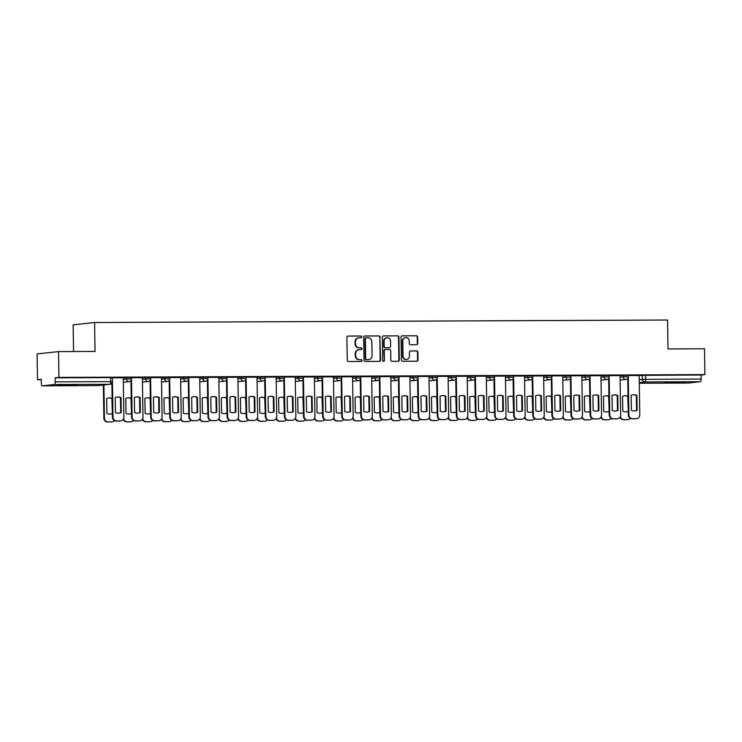 <?xml version="1.0" encoding="UTF-8"?>
<svg xmlns="http://www.w3.org/2000/svg" width="742" height="742" viewBox="0 0 742 742"><rect width="100%" height="100%" fill="white"/><g stroke="black" fill="none" stroke-linecap="round" stroke-linejoin="round"><path stroke-width="1.11" d="M361.706 336.887A0.89 0.844 83.8 0 0 360.853 335.996L348.072 336.052A1.271 1.206 83.8 0 0 346.894 337.332L347.256 360.241A1.271 1.206 83.8 0 0 348.471 361.512L361.252 361.456A0.89 0.844 83.8 0 0 362.077 360.556A0.89 0.844 83.8 0 0 361.224 359.675L359.564 359.685A4.081 3.849 83.8 0 1 355.659 355.622L355.631 353.711A4.081 3.849 83.8 0 1 359.406 349.621L361.066 349.612A0.89 0.844 83.8 0 0 361.892 348.721A0.89 0.844 83.8 0 0 361.039 347.831L359.378 347.84A4.081 3.849 83.8 0 1 355.474 343.787L355.437 341.877A4.081 3.849 83.8 0 1 359.221 337.786L360.881 337.777A0.89 0.844 83.8 0 0 361.706 336.887M360.714 337.777A0.89 0.844 83.8 0 0 360.417 336.043L347.757 336.098M361.085 361.456A0.89 0.844 83.8 0 0 360.788 359.722L359.564 359.685M360.9 349.621A0.89 0.844 83.8 0 0 360.603 347.877L359.378 347.84M70.648 384.736L57.19 385.256L73.17 385.274L77.428 384.94L70.648 384.736M678.652 382.093L665.184 382.612L681.165 382.631L685.423 382.297L678.652 382.093M416.559 344.724A1.271 1.206 83.8 0 0 417.746 343.453L417.644 337.016A1.271 1.206 83.8 0 0 416.42 335.755L402.238 335.811A1.271 1.206 83.8 0 0 401.051 337.091L401.413 360.009A1.271 1.206 83.8 0 0 402.637 361.28L416.818 361.215A1.271 1.206 83.8 0 0 418.006 359.935L417.885 352.172A1.271 1.206 83.8 0 0 416.661 350.901L410.586 350.929A1.271 1.206 83.8 0 0 409.408 352.209L409.463 356.058A3.404 3.218 83.8 0 1 406.616 359.462A3.404 3.218 83.8 0 1 403.036 356.086L402.795 341.005A3.404 3.218 83.8 0 1 405.651 337.601A3.404 3.218 83.8 0 1 409.232 340.977L409.269 343.49A1.271 1.206 83.8 0 0 410.493 344.752L416.559 344.724M54.389 384.523L42.257 385.84A2.597 0.863 -90.2 0 0 42.257 385.84A2.597 0.863 -90.2 0 1 41.357 383.336L41.302 379.32L37.508 379.728L37.1 353.915L58.525 351.597L95.032 351.439L94.577 322.52L667.54 320.025L667.995 348.944L704.492 348.786L704.9 374.599L58.933 377.409L55.14 377.817L55.205 381.842L112.422 381.648L112.367 377.632L110.623 377.576L110.688 381.592A2.597 0.863 -90.2 0 1 109.872 384.282L54.389 384.523A2.597 0.863 -90.2 0 0 55.205 381.842M58.525 351.597L58.933 377.409M380.256 337.183A1.271 1.206 83.8 0 0 379.032 335.913L364.851 335.978A1.271 1.206 83.8 0 0 363.663 337.258L364.025 360.167A1.271 1.206 83.8 0 0 365.25 361.437L379.431 361.373A1.271 1.206 83.8 0 0 380.618 360.102L379.83 337.23A1.271 1.206 83.8 0 0 378.606 335.959L364.535 336.024M383.54 335.894L397.731 335.838A1.271 1.206 83.8 0 1 398.946 337.1L399.307 360.018A1.271 1.206 83.8 0 1 398.129 361.298L392.054 361.326A1.271 1.206 83.8 0 1 390.83 360.055L390.691 350.762A1.271 1.206 83.8 0 0 389.467 349.491L385.441 349.51A1.271 1.206 83.8 0 0 384.254 350.79L384.412 360.464A0.89 0.844 83.8 0 1 383.66 361.354A0.89 0.844 83.8 0 1 382.724 360.473L382.362 337.174A1.271 1.206 83.8 0 1 383.54 335.894L383.308 335.922M639.168 375.693L642.312 375.35L642.377 379.375L701.171 379.032A2.597 0.863 89.8 0 1 700.355 381.713L688.224 383.03A2.597 0.863 89.8 0 1 688.196 383.03A2.597 0.863 89.8 0 1 688.168 383.03M37.508 379.728L41.302 379.709M73.56 351.532L73.143 324.838L94.577 322.52M704.9 374.599L701.107 375.007L701.171 379.032M123.274 377.771L112.367 377.808L112.988 417.115A3.896 3.673 83.8 0 0 116.726 420.983L120.278 420.974A3.896 3.673 83.8 0 0 123.886 417.06L123.274 377.761M142.381 377.687L131.473 377.724L132.095 417.032A3.896 3.673 83.8 0 0 135.832 420.899L139.385 420.89A3.896 3.673 83.8 0 0 142.993 416.976L142.381 377.678M161.487 377.604L150.58 377.641L151.201 416.948A3.896 3.673 83.8 0 0 154.939 420.816L158.491 420.807A3.896 3.673 83.8 0 0 162.099 416.902L161.487 377.595M180.594 377.52L169.686 377.557L170.308 416.865A3.896 3.673 83.8 0 0 174.045 420.733L177.598 420.723A3.896 3.673 83.8 0 0 181.215 416.818L180.594 377.511M199.7 377.437L188.793 377.474L189.414 416.781A3.896 3.673 83.8 0 0 193.152 420.649L196.704 420.64A3.896 3.673 83.8 0 0 200.321 416.735L199.7 377.428M218.807 377.353L207.899 377.39L208.521 416.698A3.896 3.673 83.8 0 0 212.258 420.575L215.811 420.556A3.896 3.673 83.8 0 0 219.428 416.652L218.807 377.344M237.913 377.27L227.006 377.307L227.627 416.614A3.896 3.673 83.8 0 0 231.365 420.491L234.917 420.473A3.896 3.673 83.8 0 0 238.534 416.568L237.913 377.261M257.02 377.186L246.112 377.224L246.734 416.531A3.896 3.673 83.8 0 0 250.471 420.408L254.024 420.389A3.896 3.673 83.8 0 0 257.641 416.485L257.02 377.177M276.126 377.112L265.219 377.14L265.849 416.447A3.896 3.673 83.8 0 0 269.578 420.324L273.13 420.306A3.896 3.673 83.8 0 0 276.747 416.401L276.126 377.094M295.233 377.029L284.325 377.066L284.956 416.364A3.896 3.673 83.8 0 0 288.684 420.241L292.237 420.222A3.896 3.673 83.8 0 0 295.854 416.318L295.233 377.01M314.339 376.945L303.441 376.982L304.062 416.281A3.896 3.673 83.8 0 0 307.791 420.157L311.343 420.139A3.896 3.673 83.8 0 0 314.96 416.234L314.339 376.927M333.446 376.862L322.547 376.899L323.169 416.197A3.896 3.673 83.8 0 0 326.897 420.074L330.45 420.055A3.896 3.673 83.8 0 0 334.067 416.151L333.446 376.843M352.561 376.778L341.654 376.815L342.275 416.114A3.896 3.673 83.8 0 0 346.013 419.991L349.556 419.972A3.896 3.673 83.8 0 0 353.173 416.067L352.561 376.769M371.668 376.695L360.76 376.732L361.382 416.03A3.896 3.673 83.8 0 0 365.12 419.907L368.672 419.889A3.896 3.673 83.8 0 0 372.28 415.984L371.668 376.686M390.774 376.611L379.867 376.648L380.488 415.947A3.896 3.673 83.8 0 0 384.226 419.824L387.778 419.805A3.896 3.673 83.8 0 0 391.386 415.9L390.774 376.602M409.881 376.528L398.973 376.565L399.595 415.863A3.896 3.673 83.8 0 0 403.333 419.74L406.885 419.722A3.896 3.673 83.8 0 0 410.493 415.817L409.881 376.519M428.987 376.444L418.08 376.482L418.701 415.78A3.896 3.673 83.8 0 0 422.439 419.657L425.991 419.638A3.896 3.673 83.8 0 0 429.599 415.733L428.987 376.435M448.094 376.361L437.186 376.398L437.808 415.696A3.896 3.673 83.8 0 0 441.546 419.573L445.098 419.555A3.896 3.673 83.8 0 0 448.706 415.65L448.094 376.352M467.2 376.277L456.293 376.315L456.914 415.613A3.896 3.673 83.8 0 0 460.652 419.49L464.204 419.471A3.896 3.673 83.8 0 0 467.812 415.566L467.2 376.268M486.307 376.194L475.399 376.231L476.021 415.529A3.896 3.673 83.8 0 0 479.759 419.406L483.311 419.388A3.896 3.673 83.8 0 0 486.928 415.483L486.307 376.185M505.413 376.111L494.506 376.148L495.127 415.446A3.896 3.673 83.8 0 0 498.865 419.323L502.417 419.304A3.896 3.673 83.8 0 0 506.035 415.399L505.413 376.101M524.52 376.027L513.612 376.064L514.234 415.362A3.896 3.673 83.8 0 0 517.972 419.239L521.524 419.23A3.896 3.673 83.8 0 0 525.141 415.316L524.52 376.018M543.626 375.944L532.719 375.981L533.34 415.279A3.896 3.673 83.8 0 0 537.078 419.156L540.63 419.147A3.896 3.673 83.8 0 0 544.248 415.232L543.626 375.934M562.733 375.86L551.825 375.897L552.447 415.205A3.896 3.673 83.8 0 0 556.185 419.072L559.737 419.063A3.896 3.673 83.8 0 0 563.354 415.149L562.733 375.851M581.839 375.777L570.932 375.814L571.563 415.121A3.896 3.673 83.8 0 0 575.291 418.989L578.843 418.98A3.896 3.673 83.8 0 0 582.461 415.066L581.839 375.767M600.946 375.693L590.038 375.73L590.669 415.038A3.896 3.673 83.8 0 0 594.398 418.905L597.95 418.896A3.896 3.673 83.8 0 0 601.567 414.982L600.946 375.684M620.052 375.61L609.154 375.647L609.776 414.954A3.896 3.673 83.8 0 0 613.504 418.822L617.056 418.813A3.896 3.673 83.8 0 0 620.674 414.908L620.052 375.6M620.062 375.777L623.206 375.433L623.234 376.862L628.279 376.815L628.251 375.387L623.206 375.433M600.955 375.86L604.099 375.517L604.127 376.945L609.173 376.899L609.145 375.471L604.099 375.517M581.849 375.944L584.993 375.6L585.021 377.029L590.066 376.973L590.038 375.554L584.993 375.6M562.733 376.027L565.886 375.684L565.914 377.112L570.96 377.057L570.932 375.637L565.886 375.684M543.626 376.111L546.78 375.767L546.808 377.196L551.844 377.14L551.825 375.721L546.78 375.767M524.52 376.194L527.673 375.851L527.692 377.279L532.737 377.224L532.719 375.804L527.673 375.851M505.413 376.277L508.567 375.934L508.585 377.363L513.631 377.307L513.612 375.888L508.567 375.934M486.307 376.361L489.46 376.018L489.479 377.446L494.524 377.39L494.506 375.962L489.46 376.018M467.2 376.444L470.354 376.101L470.372 377.53L475.418 377.474L475.399 376.046L470.354 376.101M448.094 376.528L451.247 376.185L451.266 377.613L456.311 377.557L456.293 376.129L451.247 376.185M428.987 376.611L432.141 376.268L432.159 377.697L437.205 377.641L437.186 376.213L432.141 376.268M409.881 376.695L413.034 376.352L413.053 377.78L418.098 377.724L418.08 376.296L413.034 376.352M390.774 376.778L393.928 376.435L393.946 377.863L398.992 377.808L398.973 376.38L393.928 376.435M371.668 376.862L374.821 376.519L374.84 377.947L379.885 377.891L379.858 376.463L374.821 376.519M352.561 376.945L355.715 376.602L355.733 378.03L360.779 377.975L360.751 376.546L355.715 376.602M333.455 377.019L336.599 376.686L336.627 378.105L341.672 378.058L341.645 376.63L336.599 376.686M314.348 377.103L317.493 376.769L317.52 378.188L322.566 378.142L322.538 376.713L317.493 376.769M295.242 377.186L298.386 376.853L298.414 378.272L303.459 378.225L303.432 376.797L298.386 376.853M276.135 377.27L279.28 376.936L279.307 378.355L284.353 378.309L284.325 376.88L279.28 376.936M257.02 377.353L260.173 377.019L260.201 378.439L265.246 378.392L265.219 376.964L260.173 377.019M237.913 377.437L241.067 377.094L241.094 378.522L246.131 378.476L246.112 377.047L241.067 377.094M218.807 377.52L221.96 377.177L221.979 378.606L227.024 378.559L227.006 377.131L221.96 377.177M199.7 377.604L202.854 377.261L202.872 378.689L207.918 378.643L207.899 377.214L202.854 377.261M180.594 377.687L183.747 377.344L183.766 378.772L188.811 378.726L188.793 377.298L183.747 377.344M161.487 377.771L164.641 377.428L164.659 378.856L169.705 378.81L169.686 377.381L164.641 377.428M142.381 377.854L145.534 377.511L145.553 378.939L150.598 378.893L150.58 377.465L145.534 377.511M123.274 377.938L126.428 377.595L126.446 379.023L131.492 378.967L131.473 377.548L126.428 377.595M639.159 375.526L628.261 375.563L628.882 414.871A3.896 3.673 83.8 0 0 632.611 418.738L636.163 418.729A3.896 3.673 83.8 0 0 639.78 414.824L639.159 375.517M701.107 375.007L642.312 375.35M55.14 377.817L110.623 377.576M358.85 337.805L358.423 337.851A4.081 3.849 83.8 0 0 355.01 341.923L355.437 341.877M358.952 347.887A4.081 3.849 83.8 0 1 355.038 343.834L355.01 341.923M359.035 349.649L358.609 349.695A4.081 3.849 83.8 0 0 355.195 353.758L355.631 353.711M359.137 359.731A4.081 3.849 83.8 0 1 355.233 355.668L355.195 353.758M379.32 361.373A1.271 1.206 83.8 0 0 380.182 360.148L379.83 337.23M366.196 337.758A0.89 0.844 83.8 0 0 365.37 338.649L365.685 358.766A0.89 0.844 83.8 0 0 366.539 359.647L368.282 359.638A4.081 3.849 83.8 0 0 372.067 355.548L371.853 341.802A4.081 3.849 83.8 0 0 367.939 337.749L366.196 337.758M366.038 337.768L365.769 337.805A0.89 0.844 83.8 0 0 364.943 338.695L365.37 338.649M368.663 359.62L368.227 359.666A4.081 3.849 83.8 0 1 367.856 359.685L366.112 359.694A0.89 0.844 83.8 0 1 365.259 358.813L364.943 338.695M383.224 335.94L397.731 335.838M398.018 361.298A1.271 1.206 83.8 0 0 398.881 360.065L398.519 337.146A1.271 1.206 83.8 0 0 397.295 335.885M385.005 349.556A1.271 1.206 83.8 0 0 383.827 350.836L384.412 360.464M383.447 361.345A0.89 0.844 83.8 0 0 383.976 360.51M390.533 341.116A3.404 3.218 83.8 0 0 386.953 337.74A3.404 3.218 83.8 0 0 384.106 341.144L384.189 346.458A1.271 1.206 83.8 0 0 385.413 347.729L389.439 347.71A1.271 1.206 83.8 0 0 390.617 346.431L390.533 341.116M386.953 337.74L386.526 337.786A3.404 3.218 83.8 0 0 383.679 341.19L384.106 341.144M389.244 347.729A1.271 1.206 83.8 0 1 389.012 347.757L384.977 347.775A1.271 1.206 83.8 0 1 383.762 346.505L383.679 341.19M405.651 337.601L405.215 337.647A3.404 3.218 83.8 0 0 402.368 341.051L402.795 341.005M406.616 359.462L406.189 359.508A3.404 3.218 83.8 0 1 402.609 356.132L402.368 341.051M416.707 361.215A1.271 1.206 83.8 0 0 417.579 359.981L417.458 352.218A1.271 1.206 83.8 0 0 416.234 350.947L410.27 350.975M416.447 344.733A1.271 1.206 83.8 0 0 417.319 343.5L417.217 337.072A1.271 1.206 83.8 0 0 415.993 335.801L401.923 335.857M112.135 398.38A8.116 7.652 83.8 0 0 108.805 397.953A8.116 7.652 83.8 0 0 106.681 398.519L106.922 413.544A8.116 7.652 83.8 0 0 110.549 414.082A8.116 7.652 83.8 0 0 112.376 413.637M103.899 384.94L104.418 418.043A3.896 3.673 83.8 0 0 108.156 421.91L111.708 421.901A3.896 3.673 83.8 0 0 114.426 420.593M108.527 397.99A8.116 7.652 83.8 0 1 111.884 398.556L112.376 413.554M110.27 414.11A8.116 7.652 83.8 0 0 112.116 413.582M112.061 421.883L111.504 421.938A3.896 3.673 -96.2 0 1 111.152 421.957L107.599 421.975A3.896 3.673 -96.2 0 1 103.861 418.098L104.418 418.043M103.342 385.005L103.861 418.098M117.097 397.063A8.116 7.652 -96.2 0 1 120.454 397.629L120.686 412.654A8.116 7.652 -96.2 0 1 118.841 413.183M120.631 420.946L120.074 421.011A3.896 3.673 -96.2 0 1 119.722 421.029L116.169 421.048A3.896 3.673 -96.2 0 1 112.432 417.171L111.903 383.262M121.243 412.589L121.011 397.564A8.116 7.652 -96.2 0 0 117.375 397.026A8.116 7.652 -96.2 0 0 115.251 397.591L115.492 412.617A8.116 7.652 -96.2 0 0 119.128 413.155A8.116 7.652 -96.2 0 0 121.243 412.589L120.686 412.654M121.011 397.564L120.454 397.629M131.241 398.296A8.116 7.652 83.8 0 0 127.912 397.87A8.116 7.652 83.8 0 0 125.788 398.435L126.029 413.461A8.116 7.652 83.8 0 0 129.655 413.999A8.116 7.652 83.8 0 0 131.482 413.554M123.599 418.655A3.896 3.673 83.8 0 0 127.262 421.827L130.815 421.818A3.896 3.673 83.8 0 0 133.532 420.51M127.633 397.907A8.116 7.652 83.8 0 1 130.991 398.473L131.482 413.47M129.377 414.027A8.116 7.652 83.8 0 0 131.223 413.498M131.167 421.799L130.611 421.855A3.896 3.673 -96.2 0 1 130.258 421.873L126.706 421.892A3.896 3.673 -96.2 0 1 123.218 419.369M150.348 398.213A8.116 7.652 83.8 0 0 147.018 397.786A8.116 7.652 83.8 0 0 144.894 398.352L145.135 413.377A8.116 7.652 83.8 0 0 148.771 413.915A8.116 7.652 83.8 0 0 150.589 413.47M142.705 418.571A3.896 3.673 83.8 0 0 146.369 421.753L149.921 421.734A3.896 3.673 83.8 0 0 152.639 420.426M146.74 397.823A8.116 7.652 83.8 0 1 150.097 398.389L150.589 413.387M148.483 413.943A8.116 7.652 83.8 0 0 150.329 413.415M150.274 421.716L149.717 421.771A3.896 3.673 -96.2 0 1 149.365 421.79L145.812 421.808A3.896 3.673 -96.2 0 1 142.325 419.286M136.203 396.979A8.116 7.652 -96.2 0 1 139.561 397.545L139.793 412.571A8.116 7.652 -96.2 0 1 137.956 413.099M139.737 420.872L139.181 420.927A3.896 3.673 -96.2 0 1 138.828 420.946L135.276 420.964A3.896 3.673 -96.2 0 1 131.538 417.087L130.963 380.581M140.349 412.506L140.117 397.48A8.116 7.652 -96.2 0 0 136.482 396.942A8.116 7.652 -96.2 0 0 134.358 397.508L134.599 412.533A8.116 7.652 -96.2 0 0 138.235 413.071A8.116 7.652 -96.2 0 0 140.349 412.506L139.793 412.571M140.117 397.48L139.561 397.545M155.31 396.896A8.116 7.652 -96.2 0 1 158.667 397.462L158.899 412.487A8.116 7.652 -96.2 0 1 157.063 413.016M158.844 420.788L158.287 420.844A3.896 3.673 -96.2 0 1 157.935 420.862L154.382 420.881A3.896 3.673 -96.2 0 1 150.645 417.004L150.07 380.498M159.465 412.422L159.224 397.397A8.116 7.652 -96.2 0 0 155.588 396.859A8.116 7.652 -96.2 0 0 153.464 397.424L153.705 412.45A8.116 7.652 -96.2 0 0 157.341 412.988A8.116 7.652 -96.2 0 0 159.465 412.422L158.899 412.487M159.224 397.397L158.667 397.462M169.454 398.129A8.116 7.652 83.8 0 0 166.125 397.703A8.116 7.652 83.8 0 0 164.001 398.268L164.242 413.294A8.116 7.652 83.8 0 0 167.877 413.832A8.116 7.652 83.8 0 0 169.695 413.396M161.812 418.488A3.896 3.673 83.8 0 0 165.475 421.669L169.028 421.651A3.896 3.673 83.8 0 0 171.745 420.343M165.846 397.74A8.116 7.652 83.8 0 1 169.204 398.306L169.695 413.303M167.599 413.86A8.116 7.652 83.8 0 0 169.436 413.331M169.38 421.632L168.824 421.688A3.896 3.673 -96.2 0 1 168.471 421.706L164.919 421.725A3.896 3.673 -96.2 0 1 161.431 419.202M188.561 398.046A8.116 7.652 83.8 0 0 185.231 397.619A8.116 7.652 83.8 0 0 183.107 398.185L183.348 413.211A8.116 7.652 83.8 0 0 186.984 413.748A8.116 7.652 83.8 0 0 188.802 413.313M180.918 418.405A3.896 3.673 83.8 0 0 184.582 421.586L188.134 421.567A3.896 3.673 83.8 0 0 190.852 420.26M184.953 397.656A8.116 7.652 83.8 0 1 188.31 398.222L188.802 413.22M186.706 413.776A8.116 7.652 83.8 0 0 188.542 413.248M188.487 421.549L187.93 421.604A3.896 3.673 -96.2 0 1 187.578 421.623L184.025 421.642A3.896 3.673 -96.2 0 1 180.538 419.119M207.667 397.962A8.116 7.652 83.8 0 0 204.338 397.536A8.116 7.652 83.8 0 0 202.214 398.102L202.455 413.127A8.116 7.652 83.8 0 0 206.09 413.665A8.116 7.652 83.8 0 0 207.908 413.229M200.025 418.321A3.896 3.673 83.8 0 0 203.688 421.502L207.241 421.484A3.896 3.673 83.8 0 0 209.958 420.176M204.059 397.573A8.116 7.652 83.8 0 1 207.417 398.139L207.908 413.136M205.812 413.693A8.116 7.652 83.8 0 0 207.658 413.164M207.602 421.465L207.037 421.521A3.896 3.673 -96.2 0 1 206.684 421.539L203.132 421.558A3.896 3.673 -96.2 0 1 199.644 419.035M174.416 396.812A8.116 7.652 -96.2 0 1 177.774 397.378L178.015 412.404A8.116 7.652 -96.2 0 1 176.169 412.932M177.959 420.705L177.394 420.76A3.896 3.673 -96.2 0 1 177.041 420.779L173.489 420.797A3.896 3.673 -96.2 0 1 169.751 416.921L169.176 380.414M178.572 412.339L178.33 397.313A8.116 7.652 -96.2 0 0 174.695 396.775A8.116 7.652 -96.2 0 0 172.571 397.341L172.812 412.367A8.116 7.652 -96.2 0 0 176.448 412.904A8.116 7.652 -96.2 0 0 178.572 412.339L178.015 412.404M178.33 397.313L177.774 397.378M193.523 396.729A8.116 7.652 -96.2 0 1 196.88 397.295L197.122 412.32A8.116 7.652 -96.2 0 1 195.276 412.849M197.066 420.621L196.509 420.677A3.896 3.673 -96.2 0 1 196.148 420.695L192.595 420.714A3.896 3.673 -96.2 0 1 188.858 416.837L188.282 380.331M197.678 412.255L197.437 397.239A8.116 7.652 -96.2 0 0 193.801 396.692A8.116 7.652 -96.2 0 0 191.686 397.258L191.918 412.283A8.116 7.652 -96.2 0 0 195.554 412.821A8.116 7.652 -96.2 0 0 197.678 412.255L197.122 412.32M197.437 397.239L196.88 397.295M212.629 396.645A8.116 7.652 -96.2 0 1 215.987 397.211L216.228 412.237A8.116 7.652 -96.2 0 1 214.382 412.765M216.172 420.538L215.616 420.593A3.896 3.673 -96.2 0 1 215.254 420.612L211.702 420.631A3.896 3.673 -96.2 0 1 207.964 416.754L207.389 380.247M216.785 412.172L216.543 397.155A8.116 7.652 -96.2 0 0 212.908 396.608A8.116 7.652 -96.2 0 0 210.793 397.174L211.025 412.2A8.116 7.652 -96.2 0 0 214.661 412.738A8.116 7.652 -96.2 0 0 216.785 412.172L216.228 412.237M216.543 397.155L215.987 397.211M226.774 397.879A8.116 7.652 83.8 0 0 223.444 397.452A8.116 7.652 83.8 0 0 221.329 398.018L221.561 413.044A8.116 7.652 83.8 0 0 225.197 413.582A8.116 7.652 83.8 0 0 227.015 413.146M219.131 418.238A3.896 3.673 83.8 0 0 222.795 421.419L226.347 421.4A3.896 3.673 83.8 0 0 229.065 420.093M223.166 397.489A8.116 7.652 83.8 0 1 226.523 398.055L227.015 413.053M224.919 413.609A8.116 7.652 83.8 0 0 226.764 413.081M226.709 421.382L226.152 421.437A3.896 3.673 -96.2 0 1 225.791 421.465L222.238 421.475A3.896 3.673 -96.2 0 1 218.751 418.952M231.745 396.562A8.116 7.652 -96.2 0 1 235.093 397.128L235.335 412.153A8.116 7.652 -96.2 0 1 233.489 412.682M235.279 420.454L234.722 420.51A3.896 3.673 -96.2 0 1 234.361 420.528L230.808 420.547A3.896 3.673 -96.2 0 1 227.071 416.67L226.505 380.164M235.891 412.088L235.65 397.072A8.116 7.652 -96.2 0 0 232.023 396.525A8.116 7.652 -96.2 0 0 229.899 397.091L230.131 412.116A8.116 7.652 -96.2 0 0 233.767 412.654A8.116 7.652 -96.2 0 0 235.891 412.088L235.335 412.153M235.65 397.072L235.093 397.128M245.89 397.795A8.116 7.652 83.8 0 0 242.551 397.378A8.116 7.652 83.8 0 0 240.436 397.935L240.668 412.96A8.116 7.652 83.8 0 0 244.303 413.498A8.116 7.652 83.8 0 0 246.121 413.062M238.238 418.154A3.896 3.673 83.8 0 0 241.901 421.335L245.454 421.317A3.896 3.673 83.8 0 0 248.171 420.009M242.272 397.406A8.116 7.652 83.8 0 1 245.63 397.972L246.121 412.969M244.025 413.526A8.116 7.652 83.8 0 0 245.871 412.997M245.815 421.298L245.259 421.354A3.896 3.673 -96.2 0 1 244.897 421.382L241.345 421.391A3.896 3.673 -96.2 0 1 237.857 418.868M250.852 396.478A8.116 7.652 -96.2 0 1 254.2 397.044L254.441 412.07A8.116 7.652 -96.2 0 1 252.595 412.598M254.385 420.371L253.829 420.426A3.896 3.673 -96.2 0 1 253.467 420.445L249.915 420.464A3.896 3.673 -96.2 0 1 246.177 416.587L245.611 380.08M254.998 412.005L254.756 396.989A8.116 7.652 -96.2 0 0 251.13 396.441A8.116 7.652 -96.2 0 0 249.006 397.007L249.238 412.033A8.116 7.652 -96.2 0 0 252.874 412.571A8.116 7.652 -96.2 0 0 254.998 412.005L254.441 412.07M254.756 396.989L254.2 397.044M264.996 397.712A8.116 7.652 83.8 0 0 261.666 397.295A8.116 7.652 83.8 0 0 259.542 397.86L259.774 412.877A8.116 7.652 83.8 0 0 263.41 413.415A8.116 7.652 83.8 0 0 265.228 412.979M257.344 418.071A3.896 3.673 83.8 0 0 261.008 421.252L264.56 421.233A3.896 3.673 83.8 0 0 267.278 419.926M261.388 397.322A8.116 7.652 83.8 0 1 264.736 397.888L265.228 412.886M263.132 413.442A8.116 7.652 83.8 0 0 264.977 412.914M264.922 421.215L264.365 421.27A3.896 3.673 -96.2 0 1 264.004 421.298L260.451 421.308A3.896 3.673 -96.2 0 1 256.964 418.785M269.958 396.395A8.116 7.652 -96.2 0 1 273.306 396.961L273.548 411.986A8.116 7.652 -96.2 0 1 271.702 412.515M273.492 420.287L272.935 420.343A3.896 3.673 -96.2 0 1 272.574 420.362L269.021 420.38A3.896 3.673 -96.2 0 1 265.284 416.503L264.718 379.997M274.104 411.921L273.863 396.905A8.116 7.652 -96.2 0 0 270.236 396.358A8.116 7.652 -96.2 0 0 268.112 396.924L268.344 411.949A8.116 7.652 -96.2 0 0 271.98 412.487A8.116 7.652 -96.2 0 0 274.104 411.921L273.548 411.986M273.863 396.905L273.306 396.961M284.103 397.629A8.116 7.652 83.8 0 0 280.773 397.211A8.116 7.652 83.8 0 0 278.649 397.777L278.881 412.793A8.116 7.652 83.8 0 0 282.517 413.331A8.116 7.652 83.8 0 0 284.344 412.895M276.451 417.987A3.896 3.673 83.8 0 0 280.114 421.168L283.667 421.15A3.896 3.673 83.8 0 0 286.384 419.842M280.495 397.239A8.116 7.652 83.8 0 1 283.843 397.805L284.334 412.802M282.238 413.359A8.116 7.652 83.8 0 0 284.084 412.83M284.028 421.131L283.472 421.187A3.896 3.673 -96.2 0 1 283.11 421.215L279.558 421.224A3.896 3.673 -96.2 0 1 276.07 418.701M289.065 396.311A8.116 7.652 -96.2 0 1 292.413 396.877L292.654 411.903A8.116 7.652 -96.2 0 1 290.808 412.431M292.598 420.204L292.042 420.26A3.896 3.673 -96.2 0 1 291.68 420.287L288.128 420.297A3.896 3.673 -96.2 0 1 284.399 416.42L283.824 379.913M293.211 411.838L292.979 396.822A8.116 7.652 -96.2 0 0 289.343 396.274A8.116 7.652 -96.2 0 0 287.219 396.84L287.451 411.866A8.116 7.652 -96.2 0 0 291.087 412.404A8.116 7.652 -96.2 0 0 293.211 411.838L292.654 411.903M292.979 396.822L292.413 396.877M303.209 397.545A8.116 7.652 83.8 0 0 299.879 397.128A8.116 7.652 83.8 0 0 297.755 397.693L297.987 412.71A8.116 7.652 83.8 0 0 301.623 413.257A8.116 7.652 83.8 0 0 303.45 412.812M295.557 417.904A3.896 3.673 83.8 0 0 299.221 421.085L302.773 421.066A3.896 3.673 83.8 0 0 305.491 419.759M299.601 397.155A8.116 7.652 83.8 0 1 302.949 397.721L303.441 412.719M301.345 413.275A8.116 7.652 83.8 0 0 303.19 412.747M303.135 421.048L302.578 421.113A3.896 3.673 -96.2 0 1 302.217 421.131L298.664 421.141A3.896 3.673 -96.2 0 1 295.177 418.618M308.171 396.228A8.116 7.652 -96.2 0 1 311.529 396.794L311.761 411.819A8.116 7.652 -96.2 0 1 309.915 412.348M311.705 420.12L311.148 420.176A3.896 3.673 -96.2 0 1 310.787 420.204L307.234 420.213A3.896 3.673 -96.2 0 1 303.506 416.336L302.931 379.83M312.317 411.754L312.085 396.738A8.116 7.652 -96.2 0 0 308.449 396.2A8.116 7.652 -96.2 0 0 306.325 396.757L306.557 411.782A8.116 7.652 -96.2 0 0 310.193 412.32A8.116 7.652 -96.2 0 0 312.317 411.754L311.761 411.819M312.085 396.738L311.529 396.794M322.316 397.462A8.116 7.652 83.8 0 0 318.986 397.044A8.116 7.652 83.8 0 0 316.862 397.61L317.094 412.626A8.116 7.652 83.8 0 0 320.73 413.173A8.116 7.652 83.8 0 0 322.557 412.728M314.664 417.82A3.896 3.673 83.8 0 0 318.327 421.002L321.88 420.983A3.896 3.673 83.8 0 0 324.597 419.675M318.708 397.081A8.116 7.652 83.8 0 1 322.056 397.638L322.557 412.635M320.451 413.192A8.116 7.652 83.8 0 0 322.297 412.663M322.241 420.964L321.685 421.029A3.896 3.673 -96.2 0 1 321.323 421.048L317.771 421.057A3.896 3.673 -96.2 0 1 314.283 418.534M327.278 396.145A8.116 7.652 -96.2 0 1 330.635 396.71L330.867 411.736A8.116 7.652 -96.2 0 1 329.021 412.264M330.811 420.037L330.255 420.093A3.896 3.673 -96.2 0 1 329.893 420.12L326.341 420.13A3.896 3.673 -96.2 0 1 322.612 416.262L322.037 379.746M331.424 411.671L331.192 396.655A8.116 7.652 -96.2 0 0 327.556 396.117A8.116 7.652 -96.2 0 0 325.432 396.682L325.664 411.699A8.116 7.652 -96.2 0 0 329.3 412.237A8.116 7.652 -96.2 0 0 331.424 411.671L330.867 411.736M331.192 396.655L330.635 396.71M341.422 397.378A8.116 7.652 83.8 0 0 338.092 396.961A8.116 7.652 83.8 0 0 335.968 397.526L336.2 412.543A8.116 7.652 83.8 0 0 339.836 413.09A8.116 7.652 83.8 0 0 341.663 412.645M333.77 417.737A3.896 3.673 83.8 0 0 337.434 420.918L340.986 420.899A3.896 3.673 83.8 0 0 343.704 419.592M337.814 396.998A8.116 7.652 83.8 0 1 341.172 397.564L341.663 412.552M339.558 413.108A8.116 7.652 83.8 0 0 341.403 412.58M341.348 420.881L340.791 420.946A3.896 3.673 -96.2 0 1 340.43 420.964L336.877 420.974A3.896 3.673 -96.2 0 1 333.39 418.451M346.384 396.061A8.116 7.652 -96.2 0 1 349.742 396.627L349.974 411.652A8.116 7.652 -96.2 0 1 348.128 412.181M349.918 419.953L349.361 420.009A3.896 3.673 -96.2 0 1 349 420.037L345.447 420.046A3.896 3.673 -96.2 0 1 341.719 416.179L341.144 379.672M350.53 411.597L350.298 396.571A8.116 7.652 -96.2 0 0 346.662 396.033A8.116 7.652 -96.2 0 0 344.538 396.599L344.77 411.615A8.116 7.652 -96.2 0 0 348.406 412.153A8.116 7.652 -96.2 0 0 350.53 411.597L349.974 411.652M350.298 396.571L349.742 396.627M360.529 397.295A8.116 7.652 83.8 0 0 357.199 396.877A8.116 7.652 83.8 0 0 355.075 397.443L355.307 412.459A8.116 7.652 83.8 0 0 358.942 413.006A8.116 7.652 83.8 0 0 360.77 412.561M352.877 417.653A3.896 3.673 83.8 0 0 356.54 420.835L360.093 420.816A3.896 3.673 83.8 0 0 362.81 419.508M356.921 396.914A8.116 7.652 83.8 0 1 360.278 397.48L360.77 412.469M358.664 413.025A8.116 7.652 83.8 0 0 360.51 412.496M360.454 420.797L359.898 420.862A3.896 3.673 -96.2 0 1 359.536 420.881L355.984 420.89A3.896 3.673 -96.2 0 1 352.496 418.367M365.491 395.978A8.116 7.652 -96.2 0 1 368.848 396.543L369.08 411.569A8.116 7.652 -96.2 0 1 367.234 412.098M369.024 419.87L368.468 419.935A3.896 3.673 -96.2 0 1 368.106 419.953L364.563 419.963A3.896 3.673 -96.2 0 1 360.825 416.095L360.25 379.589M369.637 411.513L369.405 396.488A8.116 7.652 -96.2 0 0 365.769 395.95A8.116 7.652 -96.2 0 0 363.645 396.516L363.886 411.532A8.116 7.652 -96.2 0 0 367.513 412.079A8.116 7.652 -96.2 0 0 369.637 411.513L369.08 411.569M369.405 396.488L368.848 396.543M379.635 397.211A8.116 7.652 83.8 0 0 376.305 396.794A8.116 7.652 83.8 0 0 374.181 397.36L374.413 412.376A8.116 7.652 83.8 0 0 378.049 412.923A8.116 7.652 83.8 0 0 379.876 412.478M371.983 417.57A3.896 3.673 83.8 0 0 375.656 420.751L379.199 420.733A3.896 3.673 83.8 0 0 381.917 419.425M376.027 396.831A8.116 7.652 83.8 0 1 379.385 397.397L379.876 412.385M377.771 412.942A8.116 7.652 83.8 0 0 379.616 412.413M379.561 420.714L379.004 420.779A3.896 3.673 -96.2 0 1 378.643 420.797L375.09 420.816A3.896 3.673 -96.2 0 1 371.612 418.284M384.597 395.903A8.116 7.652 -96.2 0 1 387.955 396.46L388.187 411.485A8.116 7.652 -96.2 0 1 386.341 412.014M388.131 419.786L387.574 419.851A3.896 3.673 -96.2 0 1 387.222 419.87L383.67 419.879A3.896 3.673 -96.2 0 1 379.932 416.012L379.357 379.505M388.743 411.43L388.511 396.404A8.116 7.652 -96.2 0 0 384.875 395.866A8.116 7.652 -96.2 0 0 382.751 396.432L382.993 411.448A8.116 7.652 -96.2 0 0 386.619 411.995A8.116 7.652 -96.2 0 0 388.743 411.43L388.187 411.485M388.511 396.404L387.955 396.46M398.742 397.128A8.116 7.652 83.8 0 0 395.412 396.71A8.116 7.652 83.8 0 0 393.288 397.276L393.529 412.292A8.116 7.652 83.8 0 0 397.155 412.84A8.116 7.652 83.8 0 0 398.983 412.394M391.09 417.486A3.896 3.673 83.8 0 0 394.763 420.668L398.315 420.649A3.896 3.673 83.8 0 0 401.032 419.341M395.134 396.747A8.116 7.652 83.8 0 1 398.491 397.313L398.983 412.302M396.877 412.858A8.116 7.652 83.8 0 0 398.723 412.329M398.667 420.631L398.111 420.695A3.896 3.673 -96.2 0 1 397.749 420.714L394.206 420.733A3.896 3.673 -96.2 0 1 390.719 418.2M403.704 395.82A8.116 7.652 -96.2 0 1 407.061 396.386L407.293 411.402A8.116 7.652 -96.2 0 1 405.447 411.931M407.237 419.703L406.681 419.768A3.896 3.673 -96.2 0 1 406.328 419.786L402.776 419.796A3.896 3.673 -96.2 0 1 399.038 415.928L398.463 379.422M407.85 411.346L407.618 396.321A8.116 7.652 -96.2 0 0 403.982 395.783A8.116 7.652 -96.2 0 0 401.858 396.349L402.099 411.365A8.116 7.652 -96.2 0 0 405.726 411.912A8.116 7.652 -96.2 0 0 407.85 411.346L407.293 411.402M407.618 396.321L407.061 396.386M417.848 397.044A8.116 7.652 83.8 0 0 414.518 396.627A8.116 7.652 83.8 0 0 412.394 397.193L412.635 412.218A8.116 7.652 83.8 0 0 416.262 412.756A8.116 7.652 83.8 0 0 418.089 412.311M410.196 417.403A3.896 3.673 83.8 0 0 413.869 420.584L417.421 420.566A3.896 3.673 83.8 0 0 420.139 419.258M414.24 396.664A8.116 7.652 83.8 0 1 417.598 397.23L418.089 412.218M415.984 412.775A8.116 7.652 83.8 0 0 417.829 412.246M417.774 420.547L417.217 420.612A3.896 3.673 -96.2 0 1 416.865 420.631L413.313 420.649A3.896 3.673 -96.2 0 1 409.825 418.117M422.81 395.736A8.116 7.652 -96.2 0 1 426.168 396.302L426.4 411.318A8.116 7.652 -96.2 0 1 424.554 411.847M426.344 419.62L425.787 419.684A3.896 3.673 -96.2 0 1 425.435 419.703L421.883 419.712A3.896 3.673 -96.2 0 1 418.145 415.845L417.57 379.338M426.956 411.263L426.724 396.237A8.116 7.652 -96.2 0 0 423.088 395.699A8.116 7.652 -96.2 0 0 420.964 396.265L421.206 411.281A8.116 7.652 -96.2 0 0 424.841 411.829A8.116 7.652 -96.2 0 0 426.956 411.263L426.4 411.318M426.724 396.237L426.168 396.302M436.955 396.961A8.116 7.652 83.8 0 0 433.625 396.543A8.116 7.652 83.8 0 0 431.501 397.109L431.742 412.135A8.116 7.652 83.8 0 0 435.368 412.673A8.116 7.652 83.8 0 0 437.196 412.227M429.312 417.319A3.896 3.673 83.8 0 0 432.976 420.501L436.528 420.482A3.896 3.673 83.8 0 0 439.245 419.174M433.347 396.58A8.116 7.652 83.8 0 1 436.704 397.146L437.196 412.135M435.09 412.691A8.116 7.652 83.8 0 0 436.936 412.162M436.88 420.464L436.324 420.528A3.896 3.673 -96.2 0 1 435.971 420.547L432.419 420.566A3.896 3.673 -96.2 0 1 428.932 418.034M441.917 395.653A8.116 7.652 -96.2 0 1 445.274 396.219L445.506 411.235A8.116 7.652 -96.2 0 1 443.67 411.764M445.45 419.536L444.894 419.601A3.896 3.673 -96.2 0 1 444.541 419.62L440.989 419.638A3.896 3.673 -96.2 0 1 437.251 415.761L436.676 379.255M446.063 411.179L445.831 396.154A8.116 7.652 -96.2 0 0 442.195 395.616A8.116 7.652 -96.2 0 0 440.071 396.182L440.312 411.198A8.116 7.652 -96.2 0 0 443.948 411.745A8.116 7.652 -96.2 0 0 446.063 411.179L445.506 411.235M445.831 396.154L445.274 396.219M456.061 396.877A8.116 7.652 83.8 0 0 452.731 396.46A8.116 7.652 83.8 0 0 450.607 397.026L450.848 412.051A8.116 7.652 83.8 0 0 454.484 412.589A8.116 7.652 83.8 0 0 456.302 412.144M448.418 417.236A3.896 3.673 83.8 0 0 452.082 420.417L455.634 420.408A3.896 3.673 83.8 0 0 458.352 419.1M452.453 396.497A8.116 7.652 83.8 0 1 455.811 397.063L456.302 412.051M454.197 412.617A8.116 7.652 83.8 0 0 456.042 412.079M455.987 420.38L455.43 420.445A3.896 3.673 -96.2 0 1 455.078 420.464L451.526 420.482A3.896 3.673 -96.2 0 1 448.038 417.95M461.023 395.569A8.116 7.652 -96.2 0 1 464.381 396.135L464.613 411.151A8.116 7.652 -96.2 0 1 462.776 411.68M464.557 419.453L464 419.518A3.896 3.673 -96.2 0 1 463.648 419.536L460.096 419.555A3.896 3.673 -96.2 0 1 456.358 415.678L455.783 379.171M465.178 411.096L464.937 396.07A8.116 7.652 -96.2 0 0 461.301 395.532A8.116 7.652 -96.2 0 0 459.177 396.098L459.419 411.114A8.116 7.652 -96.2 0 0 463.054 411.662A8.116 7.652 -96.2 0 0 465.178 411.096L464.613 411.151M464.937 396.07L464.381 396.135M475.168 396.794A8.116 7.652 83.8 0 0 471.838 396.376A8.116 7.652 83.8 0 0 469.714 396.942L469.955 411.968A8.116 7.652 83.8 0 0 473.591 412.506A8.116 7.652 83.8 0 0 475.409 412.06M467.525 417.152A3.896 3.673 83.8 0 0 471.189 420.334L474.741 420.324A3.896 3.673 83.8 0 0 477.458 419.017M471.56 396.413A8.116 7.652 83.8 0 1 474.917 396.979L475.409 411.968M473.313 412.533A8.116 7.652 83.8 0 0 475.149 411.995M475.093 420.297L474.537 420.362A3.896 3.673 -96.2 0 1 474.184 420.38L470.632 420.399A3.896 3.673 -96.2 0 1 467.145 417.867M480.13 395.486A8.116 7.652 -96.2 0 1 483.487 396.052L483.728 411.068A8.116 7.652 -96.2 0 1 481.883 411.597M483.673 419.369L483.107 419.434A3.896 3.673 -96.2 0 1 482.754 419.453L479.202 419.471A3.896 3.673 -96.2 0 1 475.464 415.594L474.889 379.088M484.285 411.012L484.044 395.987A8.116 7.652 -96.2 0 0 480.408 395.449A8.116 7.652 -96.2 0 0 478.284 396.015L478.525 411.04A8.116 7.652 -96.2 0 0 482.161 411.578A8.116 7.652 -96.2 0 0 484.285 411.012L483.728 411.068M484.044 395.987L483.487 396.052M494.274 396.71A8.116 7.652 83.8 0 0 490.944 396.293A8.116 7.652 83.8 0 0 488.82 396.859L489.061 411.884A8.116 7.652 83.8 0 0 492.697 412.422A8.116 7.652 83.8 0 0 494.515 411.977M486.631 417.078A3.896 3.673 83.8 0 0 490.295 420.25L493.847 420.241A3.896 3.673 83.8 0 0 496.565 418.933M490.666 396.33A8.116 7.652 83.8 0 1 494.024 396.896L494.515 411.884M492.419 412.45A8.116 7.652 83.8 0 0 494.255 411.912M494.2 420.213L493.643 420.278A3.896 3.673 -96.2 0 1 493.291 420.297L489.739 420.315A3.896 3.673 -96.2 0 1 486.251 417.783M499.236 395.403A8.116 7.652 -96.2 0 1 502.594 395.968L502.835 410.985A8.116 7.652 -96.2 0 1 500.989 411.513M502.779 419.286L502.223 419.351A3.896 3.673 -96.2 0 1 501.861 419.369L498.309 419.388A3.896 3.673 -96.2 0 1 494.571 415.511L493.996 379.004M503.391 410.929L503.15 395.903A8.116 7.652 -96.2 0 0 499.514 395.365A8.116 7.652 -96.2 0 0 497.4 395.931L497.632 410.957A8.116 7.652 -96.2 0 0 501.267 411.495A8.116 7.652 -96.2 0 0 503.391 410.929L502.835 410.985M503.15 395.903L502.594 395.968M513.381 396.627A8.116 7.652 83.8 0 0 510.051 396.209A8.116 7.652 83.8 0 0 507.927 396.775L508.168 411.801A8.116 7.652 83.8 0 0 511.804 412.339A8.116 7.652 83.8 0 0 513.622 411.893M505.738 416.995A3.896 3.673 83.8 0 0 509.402 420.167L512.954 420.157A3.896 3.673 83.8 0 0 515.671 418.85M509.773 396.247A8.116 7.652 83.8 0 1 513.13 396.812L513.622 411.81M511.526 412.367A8.116 7.652 83.8 0 0 513.371 411.838M513.316 420.13L512.75 420.195A3.896 3.673 -96.2 0 1 512.397 420.213L508.845 420.232A3.896 3.673 -96.2 0 1 505.358 417.7M518.343 395.319A8.116 7.652 -96.2 0 1 521.7 395.885L521.941 410.901A8.116 7.652 -96.2 0 1 520.096 411.439M521.886 419.202L521.329 419.267A3.896 3.673 -96.2 0 1 520.967 419.286L517.415 419.304A3.896 3.673 -96.2 0 1 513.677 415.427L513.102 378.921M522.498 410.845L522.257 395.82A8.116 7.652 -96.2 0 0 518.621 395.282A8.116 7.652 -96.2 0 0 516.506 395.848L516.738 410.873A8.116 7.652 -96.2 0 0 520.374 411.411A8.116 7.652 -96.2 0 0 522.498 410.845L521.941 410.901M522.257 395.82L521.7 395.885M532.487 396.543A8.116 7.652 83.8 0 0 529.157 396.126A8.116 7.652 83.8 0 0 527.043 396.692L527.274 411.717A8.116 7.652 83.8 0 0 530.91 412.255A8.116 7.652 83.8 0 0 532.728 411.81M524.844 416.911A3.896 3.673 83.8 0 0 528.508 420.083L532.06 420.074A3.896 3.673 83.8 0 0 534.778 418.766M528.879 396.163A8.116 7.652 83.8 0 1 532.237 396.729L532.728 411.727M530.632 412.283A8.116 7.652 83.8 0 0 532.478 411.754M532.422 420.055L531.866 420.111A3.896 3.673 -96.2 0 1 531.504 420.13L527.952 420.148A3.896 3.673 -96.2 0 1 524.464 417.616M537.458 395.236A8.116 7.652 -96.2 0 1 540.807 395.801L541.048 410.818A8.116 7.652 -96.2 0 1 539.202 411.356M540.992 419.119L540.436 419.184A3.896 3.673 -96.2 0 1 540.074 419.202L536.522 419.221A3.896 3.673 -96.2 0 1 532.784 415.344L532.218 378.837M541.604 410.762L541.363 395.736A8.116 7.652 -96.2 0 0 537.737 395.198A8.116 7.652 -96.2 0 0 535.613 395.764L535.845 410.79A8.116 7.652 -96.2 0 0 539.48 411.328A8.116 7.652 -96.2 0 0 541.604 410.762L541.048 410.818M541.363 395.736L540.807 395.801M551.603 396.46A8.116 7.652 83.8 0 0 548.264 396.043A8.116 7.652 83.8 0 0 546.149 396.608L546.381 411.634A8.116 7.652 83.8 0 0 550.017 412.172A8.116 7.652 83.8 0 0 551.835 411.727M543.951 416.828A3.896 3.673 83.8 0 0 547.615 420L551.167 419.991A3.896 3.673 83.8 0 0 553.884 418.683M547.986 396.08A8.116 7.652 83.8 0 1 551.343 396.645L551.835 411.643M549.739 412.2A8.116 7.652 83.8 0 0 551.584 411.671M551.529 419.972L550.972 420.028A3.896 3.673 -96.2 0 1 550.61 420.046L547.058 420.065A3.896 3.673 -96.2 0 1 543.571 417.533M556.565 395.152A8.116 7.652 -96.2 0 1 559.913 395.718L560.154 410.734A8.116 7.652 -96.2 0 1 558.309 411.272M560.099 419.035L559.542 419.1A3.896 3.673 -96.2 0 1 559.18 419.119L555.628 419.137A3.896 3.673 -96.2 0 1 551.89 415.26L551.325 378.754M560.711 410.678L560.47 395.653A8.116 7.652 -96.2 0 0 556.843 395.115A8.116 7.652 -96.2 0 0 554.719 395.681L554.951 410.706A8.116 7.652 -96.2 0 0 558.587 411.244A8.116 7.652 -96.2 0 0 560.711 410.678L560.154 410.734M560.47 395.653L559.913 395.718M570.709 396.386A8.116 7.652 83.8 0 0 567.38 395.959A8.116 7.652 83.8 0 0 565.256 396.525L565.487 411.55A8.116 7.652 83.8 0 0 569.123 412.088A8.116 7.652 83.8 0 0 570.941 411.643M563.057 416.744A3.896 3.673 83.8 0 0 566.721 419.916L570.273 419.907A3.896 3.673 83.8 0 0 572.991 418.599M567.101 395.996A8.116 7.652 83.8 0 1 570.45 396.562L570.941 411.56M568.845 412.116A8.116 7.652 83.8 0 0 570.691 411.587M570.635 419.889L570.079 419.944A3.896 3.673 -96.2 0 1 569.717 419.963L566.165 419.981A3.896 3.673 -96.2 0 1 562.677 417.449M575.671 395.069A8.116 7.652 -96.2 0 1 579.02 395.634L579.261 410.66A8.116 7.652 -96.2 0 1 577.415 411.189M579.205 418.952L578.649 419.017A3.896 3.673 -96.2 0 1 578.287 419.035L574.735 419.054A3.896 3.673 -96.2 0 1 570.997 415.177L570.431 378.67M579.817 410.595L579.576 395.569A8.116 7.652 -96.2 0 0 575.95 395.032A8.116 7.652 -96.2 0 0 573.826 395.597L574.058 410.623A8.116 7.652 -96.2 0 0 577.693 411.161A8.116 7.652 -96.2 0 0 579.817 410.595L579.261 410.66M579.576 395.569L579.02 395.634M589.816 396.302A8.116 7.652 83.8 0 0 586.486 395.876A8.116 7.652 83.8 0 0 584.362 396.441L584.594 411.467A8.116 7.652 83.8 0 0 588.23 412.005A8.116 7.652 83.8 0 0 590.057 411.56M582.164 416.661A3.896 3.673 83.8 0 0 585.828 419.833L589.38 419.824A3.896 3.673 83.8 0 0 592.097 418.516M586.208 395.913A8.116 7.652 83.8 0 1 589.556 396.478L590.048 411.476M587.952 412.033A8.116 7.652 83.8 0 0 589.797 411.504M589.742 419.805L589.185 419.861A3.896 3.673 -96.2 0 1 588.823 419.879L585.271 419.898A3.896 3.673 -96.2 0 1 581.784 417.375M594.778 394.985A8.116 7.652 -96.2 0 1 598.126 395.551L598.367 410.576A8.116 7.652 -96.2 0 1 596.522 411.105M598.312 418.878L597.755 418.933A3.896 3.673 -96.2 0 1 597.393 418.952L593.841 418.97A3.896 3.673 -96.2 0 1 590.113 415.093L589.538 378.587M598.924 410.512L598.692 395.486A8.116 7.652 -96.2 0 0 595.056 394.948A8.116 7.652 -96.2 0 0 592.932 395.514L593.164 410.539A8.116 7.652 -96.2 0 0 596.8 411.077A8.116 7.652 -96.2 0 0 598.924 410.512L598.367 410.576M598.692 395.486L598.126 395.551M608.922 396.219A8.116 7.652 83.8 0 0 605.593 395.792A8.116 7.652 83.8 0 0 603.469 396.358L603.7 411.383A8.116 7.652 83.8 0 0 607.336 411.921A8.116 7.652 83.8 0 0 609.163 411.476M601.27 416.577A3.896 3.673 83.8 0 0 604.934 419.759L608.486 419.74A3.896 3.673 83.8 0 0 611.204 418.432M605.314 395.829A8.116 7.652 83.8 0 1 608.663 396.395L609.154 411.393M607.058 411.949A8.116 7.652 83.8 0 0 608.904 411.42M608.848 419.722L608.292 419.777A3.896 3.673 -96.2 0 1 607.93 419.796L604.378 419.814A3.896 3.673 -96.2 0 1 600.89 417.292M613.884 394.902A8.116 7.652 -96.2 0 1 617.242 395.467L617.474 410.493A8.116 7.652 -96.2 0 1 615.628 411.022M617.418 418.794L616.862 418.85A3.896 3.673 -96.2 0 1 616.5 418.868L612.948 418.887A3.896 3.673 -96.2 0 1 609.219 415.01L608.644 378.503M618.03 410.428L617.798 395.403A8.116 7.652 -96.2 0 0 614.163 394.865A8.116 7.652 -96.2 0 0 612.039 395.43L612.271 410.456A8.116 7.652 -96.2 0 0 615.906 410.994A8.116 7.652 -96.2 0 0 618.03 410.428L617.474 410.493M617.798 395.403L617.242 395.467M628.029 396.135A8.116 7.652 83.8 0 0 624.699 395.709A8.116 7.652 83.8 0 0 622.575 396.274L622.807 411.3A8.116 7.652 83.8 0 0 626.443 411.838A8.116 7.652 83.8 0 0 628.27 411.402M620.377 416.494A3.896 3.673 83.8 0 0 624.041 419.675L627.593 419.657A3.896 3.673 83.8 0 0 630.31 418.349M624.421 395.746A8.116 7.652 83.8 0 1 627.769 396.311L628.27 411.309M626.165 411.866A8.116 7.652 83.8 0 0 628.01 411.337M627.955 419.638L627.398 419.694A3.896 3.673 -96.2 0 1 627.036 419.712L623.484 419.731A3.896 3.673 -96.2 0 1 619.997 417.208M632.991 394.818A8.116 7.652 -96.2 0 1 636.348 395.384L636.58 410.409A8.116 7.652 -96.2 0 1 634.735 410.938M636.525 418.711L635.968 418.766A3.896 3.673 -96.2 0 1 635.606 418.785L632.054 418.803A3.896 3.673 -96.2 0 1 628.326 414.926L627.751 378.42M637.137 410.345L636.905 395.319A8.116 7.652 -96.2 0 0 633.269 394.781A8.116 7.652 -96.2 0 0 631.145 395.347L631.377 410.372A8.116 7.652 -96.2 0 0 635.013 410.91A8.116 7.652 -96.2 0 0 637.137 410.345L636.58 410.409M636.905 395.319L636.348 395.384M639.233 379.718L642.377 379.375A2.597 2.449 -96.2 0 0 644.872 381.954L639.27 382.566M639.289 383.243L688.224 383.03L639.289 383.243M700.355 381.713L644.872 381.954A2.597 0.863 -90.2 0 0 645.688 379.273L645.623 375.248M97.684 385.599A2.597 0.863 89.8 0 0 97.712 385.599A2.597 2.597 0 0 0 97.981 385.58A2.597 2.449 83.8 0 1 97.74 385.599A2.597 0.863 89.8 0 1 97.712 385.599L42.229 385.84L97.74 385.599L109.872 384.282A2.597 2.449 83.8 0 0 110.113 384.273A2.597 2.597 0 0 0 112.422 381.648M620.08 377.205L623.234 376.862A2.597 2.449 -96.2 0 0 625.96 379.431A2.597 2.597 0 0 0 628.279 376.815M600.974 377.288L604.127 376.945A2.597 2.449 -96.2 0 0 606.854 379.514A2.597 2.597 0 0 0 609.173 376.899M581.867 377.372L585.021 377.029A2.597 2.449 -96.2 0 0 587.747 379.598A2.597 2.597 0 0 0 590.066 376.973M562.761 377.455L565.914 377.112A2.597 2.449 -96.2 0 0 568.641 379.681A2.597 2.597 0 0 0 570.96 377.057M543.654 377.539L546.808 377.196A2.597 2.449 -96.2 0 0 549.534 379.765A2.597 2.597 0 0 0 551.844 377.14M524.548 377.622L527.692 377.279A2.597 2.449 -96.2 0 0 530.428 379.848A2.597 2.597 0 0 0 532.737 377.224M505.441 377.706L508.585 377.363A2.597 2.449 -96.2 0 0 511.321 379.932A2.597 2.597 0 0 0 513.631 377.307M486.335 377.789L489.479 377.446A2.597 2.449 -96.2 0 0 492.215 380.015A2.597 2.597 0 0 0 494.524 377.39M467.228 377.873L470.372 377.53A2.597 2.449 -96.2 0 0 473.108 380.099A2.597 2.597 0 0 0 475.418 377.474M448.122 377.956L451.266 377.613A2.597 2.449 -96.2 0 0 453.993 380.182A2.597 2.597 0 0 0 456.311 377.557M429.006 378.04L432.159 377.697A2.597 2.449 -96.2 0 0 434.886 380.266A2.597 2.597 0 0 0 437.205 377.641M409.899 378.114L413.053 377.78A2.597 2.449 -96.2 0 0 415.78 380.349A2.597 2.597 0 0 0 418.098 377.724M390.793 378.197L393.946 377.863A2.597 2.449 -96.2 0 0 396.673 380.433A2.597 2.597 0 0 0 398.992 377.808M371.686 378.281L374.84 377.947A2.597 2.449 -96.2 0 0 377.567 380.516A2.597 2.597 0 0 0 379.885 377.891M352.58 378.364L355.733 378.03A2.597 2.449 -96.2 0 0 358.46 380.6A2.597 2.597 0 0 0 360.779 377.975M333.473 378.448L336.627 378.105A2.597 2.449 -96.2 0 0 339.354 380.683A2.597 2.597 0 0 0 341.672 378.058M314.367 378.531L317.52 378.188A2.597 2.449 -96.2 0 0 320.247 380.767A2.597 2.597 0 0 0 322.566 378.142M295.26 378.615L298.414 378.272A2.597 2.449 -96.2 0 0 301.141 380.841A2.597 2.597 0 0 0 303.459 378.225M276.154 378.698L279.307 378.355A2.597 2.449 -96.2 0 0 282.034 380.924A2.597 2.597 0 0 0 284.353 378.309M257.047 378.782L260.201 378.439A2.597 2.449 -96.2 0 0 262.928 381.008A2.597 2.597 0 0 0 265.246 378.392M237.941 378.865L241.094 378.522A2.597 2.449 -96.2 0 0 243.821 381.091A2.597 2.597 0 0 0 246.131 378.476M218.834 378.949L221.979 378.606A2.597 2.449 -96.2 0 0 224.715 381.175A2.597 2.597 0 0 0 227.024 378.559M199.728 379.032L202.872 378.689A2.597 2.449 -96.2 0 0 205.608 381.258A2.597 2.597 0 0 0 207.918 378.643M180.621 379.116L183.766 378.772A2.597 2.449 -96.2 0 0 186.502 381.342A2.597 2.597 0 0 0 188.811 378.726M161.515 379.199L164.659 378.856A2.597 2.449 -96.2 0 0 167.395 381.425A2.597 2.597 0 0 0 169.705 378.81M142.408 379.283L145.553 378.939A2.597 2.449 -96.2 0 0 148.279 381.509A2.597 2.597 0 0 0 150.598 378.893M123.293 379.366L126.446 379.023A2.597 2.449 -96.2 0 0 129.173 381.592A2.597 2.597 0 0 0 131.492 378.967M111.152 421.957L111.708 421.901M107.599 421.975L108.156 421.91M112.988 417.115L112.432 417.171M116.726 420.983L116.169 421.048M120.278 420.974L119.722 421.029M130.258 421.873L130.815 421.818M126.706 421.892L127.262 421.827M149.365 421.79L149.921 421.734M145.812 421.808L146.369 421.753M132.095 417.032L131.538 417.087M135.832 420.899L135.276 420.964M139.385 420.89L138.828 420.946M151.201 416.948L150.645 417.004M154.939 420.816L154.382 420.881M158.491 420.807L157.935 420.862M168.471 421.706L169.028 421.651M164.919 421.725L165.475 421.669M187.578 421.623L188.134 421.567M184.025 421.642L184.582 421.586M206.684 421.539L207.241 421.484M203.132 421.558L203.688 421.502M170.308 416.865L169.751 416.921M174.045 420.733L173.489 420.797M177.598 420.723L177.041 420.779M189.414 416.781L188.858 416.837M193.152 420.649L192.595 420.714M196.704 420.64L196.148 420.695M208.521 416.698L207.964 416.754M212.258 420.575L211.702 420.631M215.811 420.556L215.254 420.612M225.791 421.465L226.347 421.4M222.238 421.475L222.795 421.419M227.627 416.614L227.071 416.67M231.365 420.491L230.808 420.547M234.917 420.473L234.361 420.528M244.897 421.382L245.454 421.317M241.345 421.391L241.901 421.335M246.734 416.531L246.177 416.587M250.471 420.408L249.915 420.464M254.024 420.389L253.467 420.445M264.004 421.298L264.56 421.233M260.451 421.308L261.008 421.252M265.849 416.447L265.284 416.503M269.578 420.324L269.021 420.38M273.13 420.306L272.574 420.362M283.11 421.215L283.667 421.15M279.558 421.224L280.114 421.168M284.956 416.364L284.399 416.42M288.684 420.241L288.128 420.297M292.237 420.222L291.68 420.287M302.217 421.131L302.773 421.066M298.664 421.141L299.221 421.085M304.062 416.281L303.506 416.336M307.791 420.157L307.234 420.213M311.343 420.139L310.787 420.204M321.323 421.048L321.88 420.983M317.771 421.057L318.327 421.002M323.169 416.197L322.612 416.262M326.897 420.074L326.341 420.13M330.45 420.055L329.893 420.12M340.43 420.964L340.986 420.899M336.877 420.974L337.434 420.918M342.275 416.114L341.719 416.179M346.013 419.991L345.447 420.046M349.556 419.972L349 420.037M359.536 420.881L360.093 420.816M355.984 420.89L356.54 420.835M361.382 416.03L360.825 416.095M365.12 419.907L364.563 419.963M368.672 419.889L368.106 419.953M378.643 420.797L379.199 420.733M375.09 420.816L375.656 420.751M380.488 415.947L379.932 416.012M384.226 419.824L383.67 419.879M387.778 419.805L387.222 419.87M397.749 420.714L398.315 420.649M394.206 420.733L394.763 420.668M399.595 415.863L399.038 415.928M403.333 419.74L402.776 419.796M406.885 419.722L406.328 419.786M416.865 420.631L417.421 420.566M413.313 420.649L413.869 420.584M418.701 415.78L418.145 415.845M422.439 419.657L421.883 419.712M425.991 419.638L425.435 419.703M435.971 420.547L436.528 420.482M432.419 420.566L432.976 420.501M437.808 415.696L437.251 415.761M441.546 419.573L440.989 419.638M445.098 419.555L444.541 419.62M455.078 420.464L455.634 420.408M451.526 420.482L452.082 420.417M456.914 415.613L456.358 415.678M460.652 419.49L460.096 419.555M464.204 419.471L463.648 419.536M474.184 420.38L474.741 420.324M470.632 420.399L471.189 420.334M476.021 415.529L475.464 415.594M479.759 419.406L479.202 419.471M483.311 419.388L482.754 419.453M493.291 420.297L493.847 420.241M489.739 420.315L490.295 420.25M495.127 415.446L494.571 415.511M498.865 419.323L498.309 419.388M502.417 419.304L501.861 419.369M512.397 420.213L512.954 420.157M508.845 420.232L509.402 420.167M514.234 415.362L513.677 415.427M517.972 419.239L517.415 419.304M521.524 419.23L520.967 419.286M531.504 420.13L532.06 420.074M527.952 420.148L528.508 420.083M533.34 415.279L532.784 415.344M537.078 419.156L536.522 419.221M540.63 419.147L540.074 419.202M550.61 420.046L551.167 419.991M547.058 420.065L547.615 420M552.447 415.205L551.89 415.26M556.185 419.072L555.628 419.137M559.737 419.063L559.18 419.119M569.717 419.963L570.273 419.907M566.165 419.981L566.721 419.916M571.563 415.121L570.997 415.177M575.291 418.989L574.735 419.054M578.843 418.98L578.287 419.035M588.823 419.879L589.38 419.824M585.271 419.898L585.828 419.833M590.669 415.038L590.113 415.093M594.398 418.905L593.841 418.97M597.95 418.896L597.393 418.952M607.93 419.796L608.486 419.74M604.378 419.814L604.934 419.759M609.776 414.954L609.219 415.01M613.504 418.822L612.948 418.887M617.056 418.813L616.5 418.868M627.036 419.712L627.593 419.657M623.484 419.731L624.041 419.675M628.882 414.871L628.326 414.926M632.611 418.738L632.054 418.803M636.163 418.729L635.606 418.785M129.173 381.592L123.339 382.223M148.279 381.509L142.445 382.139M167.395 381.425L161.552 382.056M186.502 381.342L180.658 381.972M205.608 381.258L199.774 381.889M224.715 381.175L218.881 381.805M243.821 381.091L237.987 381.731M262.928 381.008L257.094 381.648M282.034 380.924L276.2 381.564M301.141 380.841L295.307 381.481M320.247 380.767L314.413 381.397M339.354 380.683L333.52 381.314M358.46 380.6L352.626 381.23M377.567 380.516L371.733 381.147M396.673 380.433L390.839 381.063M415.78 380.349L409.946 380.98M434.886 380.266L429.052 380.896M453.993 380.182L448.159 380.813M473.108 380.099L467.265 380.729M492.215 380.015L486.372 380.646M511.321 379.932L505.488 380.563M530.428 379.848L524.594 380.479M549.534 379.765L543.701 380.396M568.641 379.681L562.807 380.312M587.747 379.598L581.913 380.229M606.854 379.514L601.02 380.145M625.96 379.431L620.126 380.062M97.981 385.58L110.113 384.273"/></g></svg>
